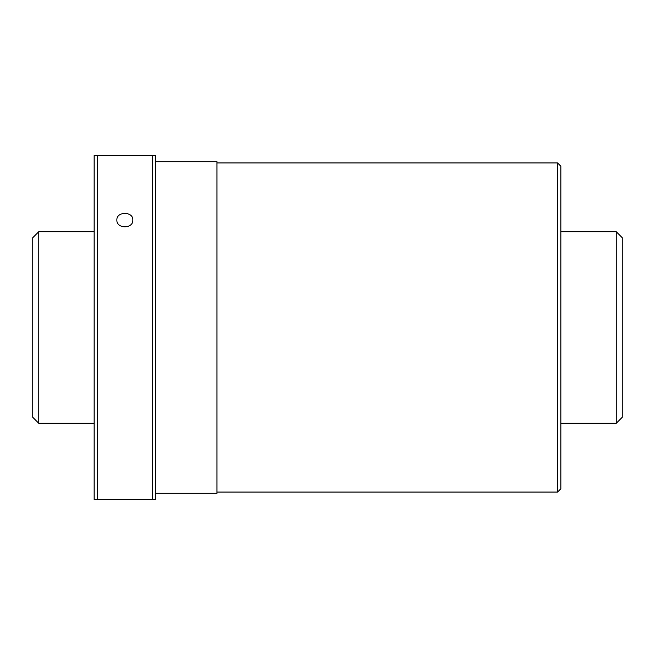 <?xml version="1.0" encoding="UTF-8"?>
<svg xmlns="http://www.w3.org/2000/svg" width="655" height="655" viewBox="0 0 655 655"><rect width="100%" height="100%" fill="white"/><g stroke="black" fill="none" stroke-linecap="round" stroke-linejoin="round"><path stroke-width="0.98" d="M616.232 423.294L622.25 417.276L622.25 237.724L616.232 231.706L616.232 423.294L560.844 423.294M38.768 231.706L38.768 423.294L32.75 417.276L32.75 237.724L38.768 231.706L94.156 231.706M557.552 492.069L560.844 488.777L560.844 166.223L557.552 162.931L557.552 492.069L216.969 492.069M155.562 161.703L216.969 161.703L216.969 493.297L155.562 493.297M94.156 327.5L94.156 499.438L155.562 499.438L155.562 155.562L94.156 155.562L94.156 327.5M97.448 155.562L97.448 499.438M152.271 155.562L152.271 499.438M116.877 220.039C116.385 211.205 133.333 211.205 132.842 220.039C133.333 229.037 116.385 229.037 116.877 220.039M616.232 231.706L560.844 231.706M94.156 423.294L38.768 423.294M557.552 162.931L216.969 162.931"/></g></svg>

